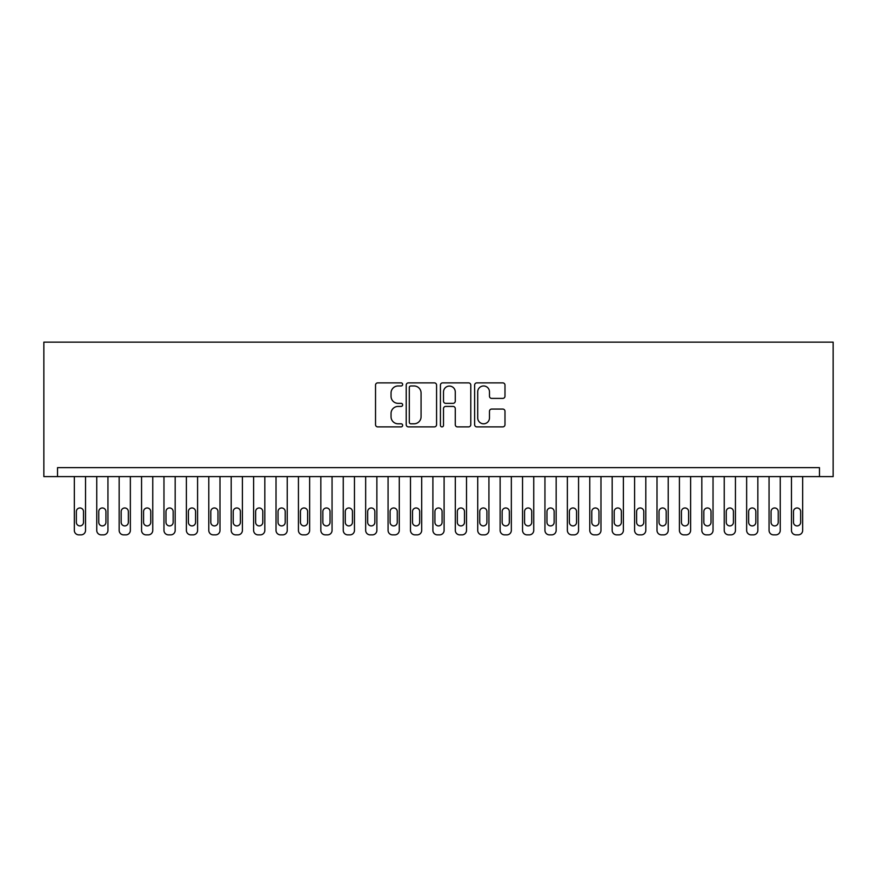 <?xml version="1.0" encoding="UTF-8"?>
<svg xmlns="http://www.w3.org/2000/svg" width="877" height="877" viewBox="0 0 877 877"><rect width="100%" height="100%" fill="white"/><g stroke="black" fill="none" stroke-linecap="round" stroke-linejoin="round"><path stroke-width="1.32" d="M402.642 384.422A1.535 1.535 0 0 0 401.107 382.887L377.735 382.887A2.203 2.203 0 0 0 375.531 385.091L375.531 424.687A2.203 2.203 0 0 0 377.735 426.88L401.107 426.88A1.535 1.535 0 0 0 402.642 425.345A1.535 1.535 0 0 0 401.107 423.799L398.081 423.799A7.038 7.038 0 0 1 391.043 416.761L391.043 413.462A7.038 7.038 0 0 1 398.081 406.424L401.107 406.424A1.535 1.535 0 0 0 402.642 404.889A1.535 1.535 0 0 0 401.107 403.343L398.081 403.343A7.038 7.038 0 0 1 391.043 396.305L391.043 393.006A7.038 7.038 0 0 1 398.081 385.968L401.107 385.968A1.535 1.535 0 0 0 402.642 384.422M502.784 398.399A2.203 2.203 0 0 0 504.988 396.196L504.988 385.091A2.203 2.203 0 0 0 502.784 382.887L476.836 382.887A2.203 2.203 0 0 0 474.632 385.091L474.632 424.687A2.203 2.203 0 0 0 476.836 426.88L502.784 426.88A2.203 2.203 0 0 0 504.988 424.687L504.988 411.258A2.203 2.203 0 0 0 502.784 409.066L491.679 409.066A2.203 2.203 0 0 0 489.476 411.258L489.476 417.912A5.887 5.887 0 0 1 483.6 423.799A5.887 5.887 0 0 1 477.713 417.912L477.713 391.855A5.887 5.887 0 0 1 483.6 385.968A5.887 5.887 0 0 1 489.476 391.855L489.476 396.196A2.203 2.203 0 0 0 491.679 398.399L502.784 398.399M819.48 476.595L819.48 467.638L57.52 467.638L57.52 476.595L833.15 476.595L833.15 342.14L43.85 342.14L43.85 476.595L57.52 476.595M436.571 385.091A2.203 2.203 0 0 0 434.378 382.887L408.419 382.887A2.203 2.203 0 0 0 406.215 385.091L406.215 424.687A2.203 2.203 0 0 0 408.419 426.88L434.378 426.88A2.203 2.203 0 0 0 436.571 424.687L436.571 385.091M442.622 382.887L468.581 382.887A2.203 2.203 0 0 1 470.785 385.091L470.785 424.687A2.203 2.203 0 0 1 468.581 426.88L457.476 426.88A2.203 2.203 0 0 1 455.273 424.687L455.273 408.627A2.203 2.203 0 0 0 453.069 406.424L445.702 406.424A2.203 2.203 0 0 0 443.51 408.627L443.51 425.345A1.535 1.535 0 0 1 441.964 426.88A1.535 1.535 0 0 1 440.429 425.345L440.429 385.091A2.203 2.203 0 0 1 442.622 382.887M410.842 385.968A1.535 1.535 0 0 0 409.296 387.502L409.296 422.265A1.535 1.535 0 0 0 410.842 423.799L414.032 423.799A7.038 7.038 0 0 0 421.07 416.761L421.07 393.006A7.038 7.038 0 0 0 414.032 385.968L410.842 385.968M455.273 391.964A5.887 5.887 0 0 0 449.386 386.077A5.887 5.887 0 0 0 443.51 391.964L443.51 401.14A2.203 2.203 0 0 0 445.702 403.343L453.069 403.343A2.203 2.203 0 0 0 455.273 401.14L455.273 391.964M85.529 476.595L85.529 530.388A4.484 4.484 0 0 1 81.057 534.86L78.809 534.86A4.484 4.484 0 0 1 74.326 530.388L74.326 476.595M83.512 522.319L83.512 511.554A3.585 3.585 0 0 0 79.928 507.969A3.585 3.585 0 0 0 76.343 511.554L76.343 522.319A3.585 3.585 0 0 0 79.928 525.904A3.585 3.585 0 0 0 83.512 522.319M107.948 476.595L107.948 530.388A4.484 4.484 0 0 1 103.464 534.86L101.217 534.86A4.484 4.484 0 0 1 96.744 530.388L96.744 476.595M105.931 522.319L105.931 511.554A3.585 3.585 0 0 0 102.346 507.969A3.585 3.585 0 0 0 98.761 511.554L98.761 522.319A3.585 3.585 0 0 0 102.346 525.904A3.585 3.585 0 0 0 105.931 522.319M130.355 476.595L130.355 530.388A4.484 4.484 0 0 1 125.871 534.86L123.635 534.86A4.484 4.484 0 0 1 119.151 530.388L119.151 476.595M128.338 522.319L128.338 511.554A3.585 3.585 0 0 0 124.753 507.969A3.585 3.585 0 0 0 121.169 511.554L121.169 522.319A3.585 3.585 0 0 0 124.753 525.904A3.585 3.585 0 0 0 128.338 522.319M152.762 476.595L152.762 530.388A4.484 4.484 0 0 1 148.279 534.86L146.042 534.86A4.484 4.484 0 0 1 141.559 530.388L141.559 476.595M150.745 522.319L150.745 511.554A3.585 3.585 0 0 0 147.161 507.969A3.585 3.585 0 0 0 143.576 511.554L143.576 522.319A3.585 3.585 0 0 0 147.161 525.904A3.585 3.585 0 0 0 150.745 522.319M175.181 476.595L175.181 530.388A4.484 4.484 0 0 1 170.697 534.86L168.45 534.86A4.484 4.484 0 0 1 163.966 530.388L163.966 476.595M173.164 522.319L173.164 511.554A3.585 3.585 0 0 0 169.568 507.969A3.585 3.585 0 0 0 165.983 511.554L165.983 522.319A3.585 3.585 0 0 0 169.568 525.904A3.585 3.585 0 0 0 173.164 522.319M197.588 476.595L197.588 530.388A4.484 4.484 0 0 1 193.104 534.86L190.868 534.86A4.484 4.484 0 0 1 186.384 530.388L186.384 476.595M195.571 522.319L195.571 511.554A3.585 3.585 0 0 0 191.986 507.969A3.585 3.585 0 0 0 188.402 511.554L188.402 522.319A3.585 3.585 0 0 0 191.986 525.904A3.585 3.585 0 0 0 195.571 522.319M219.995 476.595L219.995 530.388A4.484 4.484 0 0 1 215.512 534.86L213.275 534.86A4.484 4.484 0 0 1 208.792 530.388L208.792 476.595M217.978 522.319L217.978 511.554A3.585 3.585 0 0 0 214.394 507.969A3.585 3.585 0 0 0 210.809 511.554L210.809 522.319A3.585 3.585 0 0 0 214.394 525.904A3.585 3.585 0 0 0 217.978 522.319M242.403 476.595L242.403 530.388A4.484 4.484 0 0 1 237.93 534.86L235.683 534.86A4.484 4.484 0 0 1 231.199 530.388L231.199 476.595M240.386 522.319L240.386 511.554A3.585 3.585 0 0 0 236.801 507.969A3.585 3.585 0 0 0 233.216 511.554L233.216 522.319A3.585 3.585 0 0 0 236.801 525.904A3.585 3.585 0 0 0 240.386 522.319M264.821 476.595L264.821 530.388A4.484 4.484 0 0 1 260.337 534.86L258.09 534.86A4.484 4.484 0 0 1 253.617 530.388L253.617 476.595M262.804 522.319L262.804 511.554A3.585 3.585 0 0 0 259.219 507.969A3.585 3.585 0 0 0 255.635 511.554L255.635 522.319A3.585 3.585 0 0 0 259.219 525.904A3.585 3.585 0 0 0 262.804 522.319M287.228 476.595L287.228 530.388A4.484 4.484 0 0 1 282.745 534.86L280.508 534.86A4.484 4.484 0 0 1 276.025 530.388L276.025 476.595M285.211 522.319L285.211 511.554A3.585 3.585 0 0 0 281.627 507.969A3.585 3.585 0 0 0 278.042 511.554L278.042 522.319A3.585 3.585 0 0 0 281.627 525.904A3.585 3.585 0 0 0 285.211 522.319M309.636 476.595L309.636 530.388A4.484 4.484 0 0 1 305.152 534.86L302.916 534.86A4.484 4.484 0 0 1 298.432 530.388L298.432 476.595M307.619 522.319L307.619 511.554A3.585 3.585 0 0 0 304.034 507.969A3.585 3.585 0 0 0 300.449 511.554L300.449 522.319A3.585 3.585 0 0 0 304.034 525.904A3.585 3.585 0 0 0 307.619 522.319M332.054 476.595L332.054 530.388A4.484 4.484 0 0 1 327.57 534.86L325.323 534.86A4.484 4.484 0 0 1 320.839 530.388L320.839 476.595M330.037 522.319L330.037 511.554A3.585 3.585 0 0 0 326.452 507.969A3.585 3.585 0 0 0 322.857 511.554L322.857 522.319A3.585 3.585 0 0 0 326.452 525.904A3.585 3.585 0 0 0 330.037 522.319M354.461 476.595L354.461 530.388A4.484 4.484 0 0 1 349.978 534.86L347.741 534.86A4.484 4.484 0 0 1 343.258 530.388L343.258 476.595M352.444 522.319L352.444 511.554A3.585 3.585 0 0 0 348.86 507.969A3.585 3.585 0 0 0 345.275 511.554L345.275 522.319A3.585 3.585 0 0 0 348.86 525.904A3.585 3.585 0 0 0 352.444 522.319M376.869 476.595L376.869 530.388A4.484 4.484 0 0 1 372.385 534.86L370.149 534.86A4.484 4.484 0 0 1 365.665 530.388L365.665 476.595M374.852 522.319L374.852 511.554A3.585 3.585 0 0 0 371.267 507.969A3.585 3.585 0 0 0 367.682 511.554L367.682 522.319A3.585 3.585 0 0 0 371.267 525.904A3.585 3.585 0 0 0 374.852 522.319M399.276 476.595L399.276 530.388A4.484 4.484 0 0 1 394.803 534.86L392.556 534.86A4.484 4.484 0 0 1 388.072 530.388L388.072 476.595M397.27 522.319L397.27 511.554A3.585 3.585 0 0 0 393.674 507.969A3.585 3.585 0 0 0 390.09 511.554L390.09 522.319A3.585 3.585 0 0 0 393.674 525.904A3.585 3.585 0 0 0 397.27 522.319M421.694 476.595L421.694 530.388A4.484 4.484 0 0 1 417.211 534.86L414.964 534.86A4.484 4.484 0 0 1 410.491 530.388L410.491 476.595M419.677 522.319L419.677 511.554A3.585 3.585 0 0 0 416.093 507.969A3.585 3.585 0 0 0 412.508 511.554L412.508 522.319A3.585 3.585 0 0 0 416.093 525.904A3.585 3.585 0 0 0 419.677 522.319M444.102 476.595L444.102 530.388A4.484 4.484 0 0 1 439.618 534.86L437.382 534.86A4.484 4.484 0 0 1 432.898 530.388L432.898 476.595M442.085 522.319L442.085 511.554A3.585 3.585 0 0 0 438.5 507.969A3.585 3.585 0 0 0 434.915 511.554L434.915 522.319A3.585 3.585 0 0 0 438.5 525.904A3.585 3.585 0 0 0 442.085 522.319M466.509 476.595L466.509 530.388A4.484 4.484 0 0 1 462.036 534.86L459.789 534.86A4.484 4.484 0 0 1 455.306 530.388L455.306 476.595M464.492 522.319L464.492 511.554A3.585 3.585 0 0 0 460.907 507.969A3.585 3.585 0 0 0 457.323 511.554L457.323 522.319A3.585 3.585 0 0 0 460.907 525.904A3.585 3.585 0 0 0 464.492 522.319M488.927 476.595L488.927 530.388A4.484 4.484 0 0 1 484.444 534.86L482.197 534.86A4.484 4.484 0 0 1 477.724 530.388L477.724 476.595M486.91 522.319L486.91 511.554A3.585 3.585 0 0 0 483.326 507.969A3.585 3.585 0 0 0 479.73 511.554L479.73 522.319A3.585 3.585 0 0 0 483.326 525.904A3.585 3.585 0 0 0 486.91 522.319M511.335 476.595L511.335 530.388A4.484 4.484 0 0 1 506.851 534.86L504.615 534.86A4.484 4.484 0 0 1 500.131 530.388L500.131 476.595M509.318 522.319L509.318 511.554A3.585 3.585 0 0 0 505.733 507.969A3.585 3.585 0 0 0 502.148 511.554L502.148 522.319A3.585 3.585 0 0 0 505.733 525.904A3.585 3.585 0 0 0 509.318 522.319M533.742 476.595L533.742 530.388A4.484 4.484 0 0 1 529.259 534.86L527.022 534.86A4.484 4.484 0 0 1 522.539 530.388L522.539 476.595M531.725 522.319L531.725 511.554A3.585 3.585 0 0 0 528.14 507.969A3.585 3.585 0 0 0 524.556 511.554L524.556 522.319A3.585 3.585 0 0 0 528.14 525.904A3.585 3.585 0 0 0 531.725 522.319M556.161 476.595L556.161 530.388A4.484 4.484 0 0 1 551.677 534.86L549.43 534.86A4.484 4.484 0 0 1 544.946 530.388L544.946 476.595M554.143 522.319L554.143 511.554A3.585 3.585 0 0 0 550.548 507.969A3.585 3.585 0 0 0 546.963 511.554L546.963 522.319A3.585 3.585 0 0 0 550.548 525.904A3.585 3.585 0 0 0 554.143 522.319M578.568 476.595L578.568 530.388A4.484 4.484 0 0 1 574.084 534.86L571.848 534.86A4.484 4.484 0 0 1 567.364 530.388L567.364 476.595M576.551 522.319L576.551 511.554A3.585 3.585 0 0 0 572.966 507.969A3.585 3.585 0 0 0 569.381 511.554L569.381 522.319A3.585 3.585 0 0 0 572.966 525.904A3.585 3.585 0 0 0 576.551 522.319M600.975 476.595L600.975 530.388A4.484 4.484 0 0 1 596.492 534.86L594.255 534.86A4.484 4.484 0 0 1 589.772 530.388L589.772 476.595M598.958 522.319L598.958 511.554A3.585 3.585 0 0 0 595.373 507.969A3.585 3.585 0 0 0 591.789 511.554L591.789 522.319A3.585 3.585 0 0 0 595.373 525.904A3.585 3.585 0 0 0 598.958 522.319M623.383 476.595L623.383 530.388A4.484 4.484 0 0 1 618.91 534.86L616.663 534.86A4.484 4.484 0 0 1 612.179 530.388L612.179 476.595M621.365 522.319L621.365 511.554A3.585 3.585 0 0 0 617.781 507.969A3.585 3.585 0 0 0 614.196 511.554L614.196 522.319A3.585 3.585 0 0 0 617.781 525.904A3.585 3.585 0 0 0 621.365 522.319M645.801 476.595L645.801 530.388A4.484 4.484 0 0 1 641.317 534.86L639.07 534.86A4.484 4.484 0 0 1 634.597 530.388L634.597 476.595M643.784 522.319L643.784 511.554A3.585 3.585 0 0 0 640.199 507.969A3.585 3.585 0 0 0 636.614 511.554L636.614 522.319A3.585 3.585 0 0 0 640.199 525.904A3.585 3.585 0 0 0 643.784 522.319M668.208 476.595L668.208 530.388A4.484 4.484 0 0 1 663.725 534.86L661.488 534.86A4.484 4.484 0 0 1 657.005 530.388L657.005 476.595M666.191 522.319L666.191 511.554A3.585 3.585 0 0 0 662.606 507.969A3.585 3.585 0 0 0 659.022 511.554L659.022 522.319A3.585 3.585 0 0 0 662.606 525.904A3.585 3.585 0 0 0 666.191 522.319M690.616 476.595L690.616 530.388A4.484 4.484 0 0 1 686.132 534.86L683.896 534.86A4.484 4.484 0 0 1 679.412 530.388L679.412 476.595M688.598 522.319L688.598 511.554A3.585 3.585 0 0 0 685.014 507.969A3.585 3.585 0 0 0 681.429 511.554L681.429 522.319A3.585 3.585 0 0 0 685.014 525.904A3.585 3.585 0 0 0 688.598 522.319M713.034 476.595L713.034 530.388A4.484 4.484 0 0 1 708.55 534.86L706.303 534.86A4.484 4.484 0 0 1 701.819 530.388L701.819 476.595M711.017 522.319L711.017 511.554A3.585 3.585 0 0 0 707.432 507.969A3.585 3.585 0 0 0 703.836 511.554L703.836 522.319A3.585 3.585 0 0 0 707.432 525.904A3.585 3.585 0 0 0 711.017 522.319M735.441 476.595L735.441 530.388A4.484 4.484 0 0 1 730.958 534.86L728.721 534.86A4.484 4.484 0 0 1 724.238 530.388L724.238 476.595M733.424 522.319L733.424 511.554A3.585 3.585 0 0 0 729.839 507.969A3.585 3.585 0 0 0 726.255 511.554L726.255 522.319A3.585 3.585 0 0 0 729.839 525.904A3.585 3.585 0 0 0 733.424 522.319M757.849 476.595L757.849 530.388A4.484 4.484 0 0 1 753.365 534.86L751.129 534.86A4.484 4.484 0 0 1 746.645 530.388L746.645 476.595M755.831 522.319L755.831 511.554A3.585 3.585 0 0 0 752.247 507.969A3.585 3.585 0 0 0 748.662 511.554L748.662 522.319A3.585 3.585 0 0 0 752.247 525.904A3.585 3.585 0 0 0 755.831 522.319M780.256 476.595L780.256 530.388A4.484 4.484 0 0 1 775.783 534.86L773.536 534.86A4.484 4.484 0 0 1 769.052 530.388L769.052 476.595M778.239 522.319L778.239 511.554A3.585 3.585 0 0 0 774.654 507.969A3.585 3.585 0 0 0 771.069 511.554L771.069 522.319A3.585 3.585 0 0 0 774.654 525.904A3.585 3.585 0 0 0 778.239 522.319M802.674 476.595L802.674 530.388A4.484 4.484 0 0 1 798.191 534.86L795.943 534.86A4.484 4.484 0 0 1 791.471 530.388L791.471 476.595M800.657 522.319L800.657 511.554A3.585 3.585 0 0 0 797.072 507.969A3.585 3.585 0 0 0 793.488 511.554L793.488 522.319A3.585 3.585 0 0 0 797.072 525.904A3.585 3.585 0 0 0 800.657 522.319"/></g></svg>
